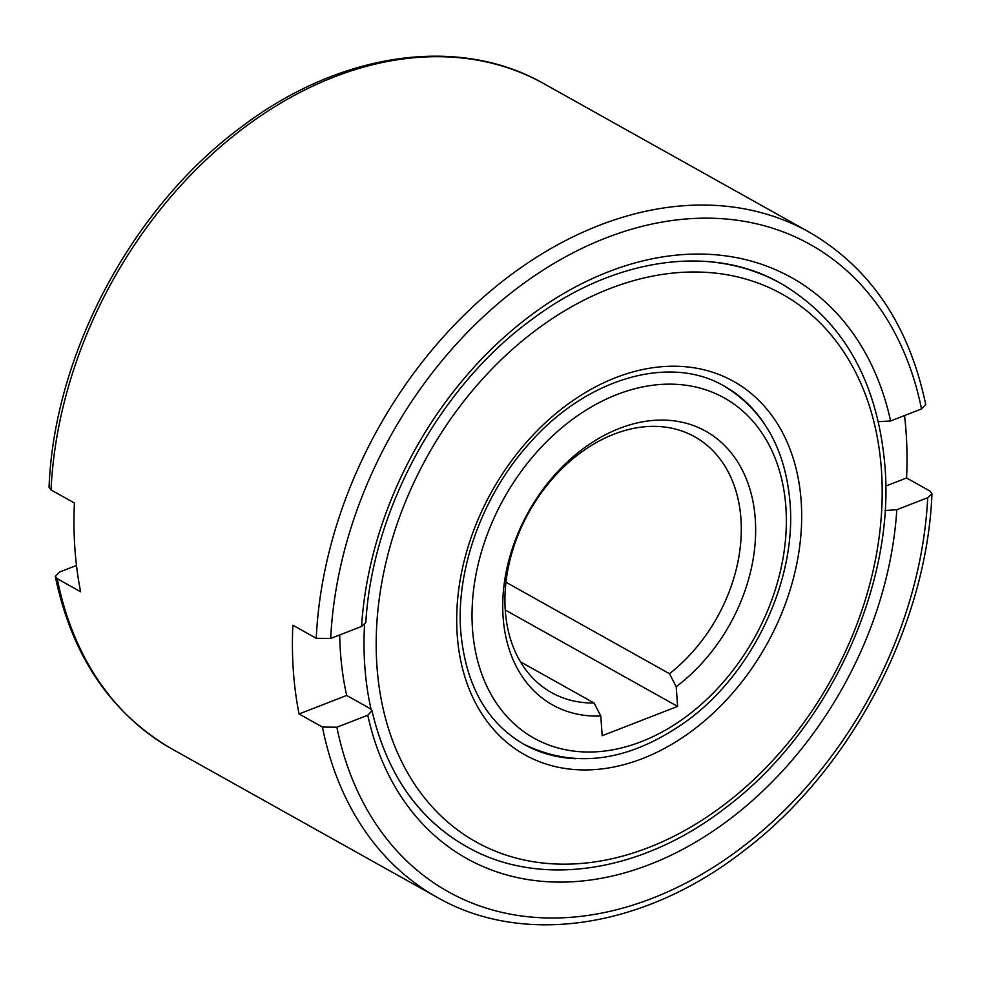 <?xml version="1.0" encoding="UTF-8"?>
<svg xmlns="http://www.w3.org/2000/svg" width="981" height="981" viewBox="0 0 981 981"><rect width="100%" height="100%" fill="white"/><g stroke="black" fill="none" stroke-linecap="round" stroke-linejoin="round"><path stroke-width="1.47" d="M505.963 582.236L669.483 673.702A146.574 107.787 119.2 0 0 694.683 436.766A146.574 107.787 119.2 0 0 613.996 434.166A146.574 107.787 119.2 0 0 509.74 561.022A146.574 107.787 119.2 0 0 551.567 692.611A146.574 107.787 119.2 0 0 594.057 702.997L520.47 661.832M600.801 716.007A156.837 115.341 -60.8 0 1 503.069 595.369A156.837 115.341 -60.8 0 1 619.428 428.415A156.837 115.341 -60.8 0 1 752.353 498.532A156.837 115.341 -60.8 0 1 676.216 686.7L677.601 706.406L602.175 735.713L600.801 716.007L594.057 702.997M669.483 673.702L676.216 686.7M904.519 415.552A381.094 280.259 -60.8 0 1 906.579 477.98L929.963 491.064L931.95 493.786L927.707 497.71L896.806 509.715L885.07 510.561M339.72 634.94A322.467 237.144 119.2 0 0 346.685 695.468L370.07 708.552L371.995 710.722L367.777 715.21L336.875 727.215L322.442 727.056L299.058 713.972A381.094 280.259 -60.8 0 1 292.853 625.216L316.238 638.3L330.671 638.459L361.572 626.454L365.827 622.555C372.228 509.801 439.733 386.465 531.653 319.61C614.4 257.329 712.132 243.84 780.533 283.251L781.465 283.779A322.467 237.144 119.2 0 0 701.648 261.179M346.685 695.468L299.058 713.972M878.375 421.683L890.601 420.959L921.502 408.954L925.708 404.528C909.117 325.14 870.27 267.666 809.153 232.092A381.094 280.259 119.2 0 0 599.379 225.311A381.094 280.259 119.2 0 0 316.238 638.3M51.037 489.936A381.094 280.259 -60.8 0 1 334.165 76.947A381.094 280.259 -60.8 0 1 543.952 83.728C458.237 34.543 338.703 52.52 240.713 127.493C132.018 207.813 54.163 353.859 49.05 487.214L51.037 489.936L74.421 503.02A381.094 280.259 119.2 0 0 80.626 591.776L57.241 578.692L55.292 576.472L59.498 572.046L76.481 565.448M885.745 486.073L906.579 477.98M677.601 706.406L505.252 609.998M641.329 741.661A194.912 143.349 119.2 0 0 785.891 507.214A194.912 143.349 119.2 0 0 617.049 394.509A194.912 143.349 119.2 0 0 472.486 628.956A194.912 143.349 119.2 0 0 641.329 741.661M364.527 624.774A322.467 237.144 119.2 0 0 364.785 665.915A322.467 237.144 119.2 0 0 371.039 709.226M405.594 790.453A322.467 237.144 119.2 0 0 466.613 846.628C539.734 888.614 641.93 872.734 725.229 808.062C827.29 731.961 895.015 587.435 884.985 466.6C877.737 381.511 843.231 320.566 781.465 283.779M376.937 666.074A313.761 230.743 119.2 0 0 648.723 847.486A313.761 230.743 119.2 0 0 881.441 470.095A313.761 230.743 119.2 0 0 609.655 288.672A313.761 230.743 119.2 0 0 376.937 666.074M457.207 634.891A213.907 157.316 119.2 0 0 642.506 758.571A213.907 157.316 119.2 0 0 801.17 501.279A213.907 157.316 119.2 0 0 615.872 377.587A213.907 157.316 119.2 0 0 457.207 634.891M763.512 422.541A205.201 150.915 119.2 0 0 724.223 386.109C670.857 354.533 588.011 377.293 530.672 441.977C483.363 493.418 455.785 568.44 460.739 631.396C465.534 684.836 486.576 722.47 523.854 744.285A205.201 150.915 119.2 0 0 575.467 758.718M890.601 420.959A332.755 244.71 119.2 0 0 608.465 271.762A332.755 244.71 119.2 0 0 361.572 626.454M367.777 715.21A332.755 244.71 119.2 0 0 649.913 864.408A332.755 244.71 119.2 0 0 896.806 509.715M921.502 408.954A370.806 272.693 119.2 0 0 606.099 237.88A370.806 272.693 119.2 0 0 330.671 638.459M336.875 727.215A370.806 272.693 119.2 0 0 652.279 898.289A370.806 272.693 119.2 0 0 927.707 497.71M322.442 727.056A381.094 280.259 119.2 0 0 437.048 897.272C523.547 946.935 644.468 928.087 742.948 851.483C850.319 770.808 926.849 626.013 931.95 493.786M437.048 897.272L171.847 748.908A381.094 280.259 -60.8 0 1 57.241 578.692M522.922 743.77C575.467 769.827 630.808 761.71 688.92 719.429C753.629 671.139 796.4 579.894 790.073 503.094C785.511 448.673 763.243 409.506 723.279 385.594M543.952 83.728L809.153 232.092M371.995 710.722C386.784 773.617 418.004 818.743 465.681 846.1L466.613 846.628M171.847 748.908C110.73 713.346 71.883 655.86 55.292 576.472"/></g></svg>
